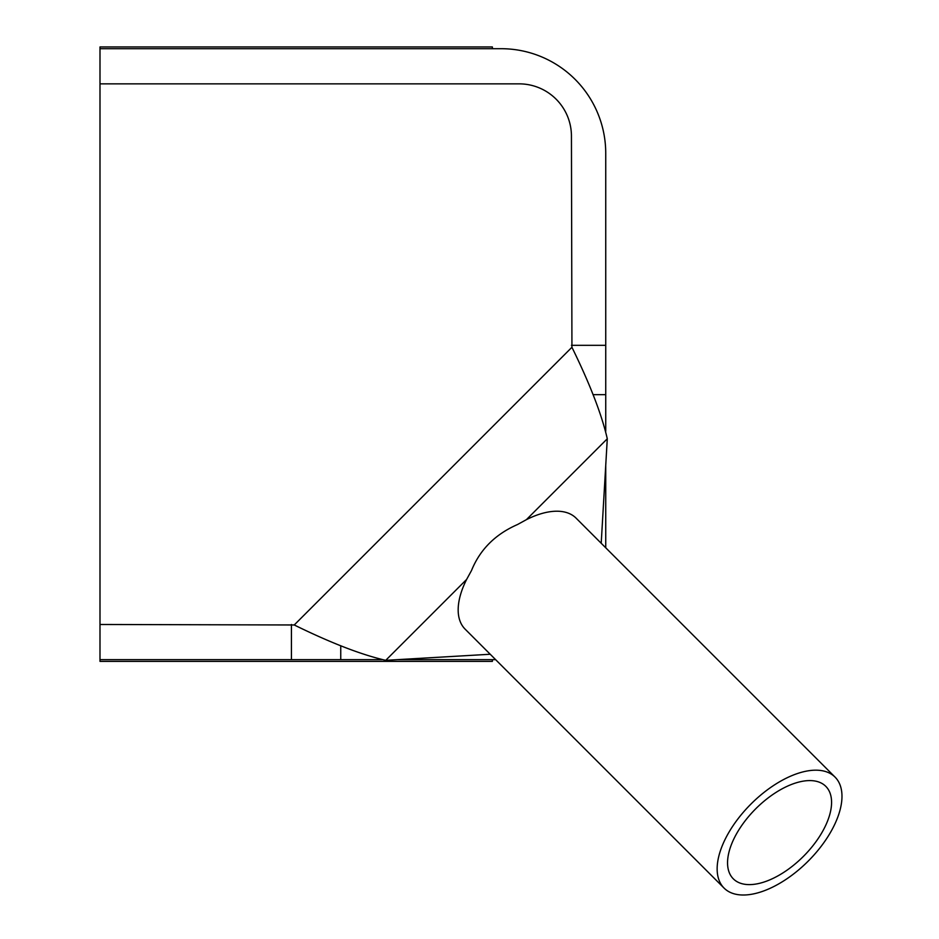 <?xml version="1.0" encoding="UTF-8"?>
<svg xmlns="http://www.w3.org/2000/svg" width="939" height="939" viewBox="0 0 939 939"><rect width="100%" height="100%" fill="white"/><g stroke="black" fill="none" stroke-linecap="round" stroke-linejoin="round"><path stroke-width="1.41" d="M601.206 543.258L607.287 438.771C601.723 414.498 589.938 384.004 571.933 347.277L571.44 136.178A52.314 52.314 0 0 0 519.126 83.853L99.992 83.853L99.992 624.482L294.247 624.975C330.974 642.992 361.468 654.776 385.729 660.328L490.217 654.248M724.075 888.094L465.098 629.118A78.477 40.424 -45 0 1 466.624 579.433L471.495 570.548C479.993 549.573 495.334 534.244 517.506 524.537L526.392 519.666A78.477 40.424 -45 0 1 576.088 518.14L835.053 777.105A78.477 40.424 -45 0 1 808.139 861.18A78.477 40.424 -45 0 1 724.075 888.094A78.477 40.424 -45 0 1 728.746 832.6A78.477 40.424 -45 0 1 772.515 786.201A78.477 40.424 -45 0 1 835.053 777.105M492.376 48.699L492.376 46.95L99.992 46.95L99.992 83.853M492.376 659.648L492.376 661.385L99.992 661.385L99.992 659.648L382.091 659.648M397.432 659.648L495.628 659.648M766.858 798.913A65.401 33.687 -45 0 1 825.804 786.354A65.401 33.687 -45 0 1 803.385 856.415A65.401 33.687 -45 0 1 733.324 878.845A65.401 33.687 -45 0 1 766.858 798.913M99.992 624.482L99.992 659.648M605.737 431.306L605.737 153.327A104.64 104.64 0 0 0 501.097 48.699L99.992 48.699M605.737 547.789L605.737 465.451M607.287 438.771L526.392 519.666M466.624 579.433L385.729 660.328M294.247 624.975L571.933 347.277M291.419 624.482L291.419 659.648M605.737 345.329L571.44 345.329M605.737 547.026L604.974 547.026M340.751 659.648L340.751 645.727M593.037 394.662L605.737 394.662"/></g></svg>

